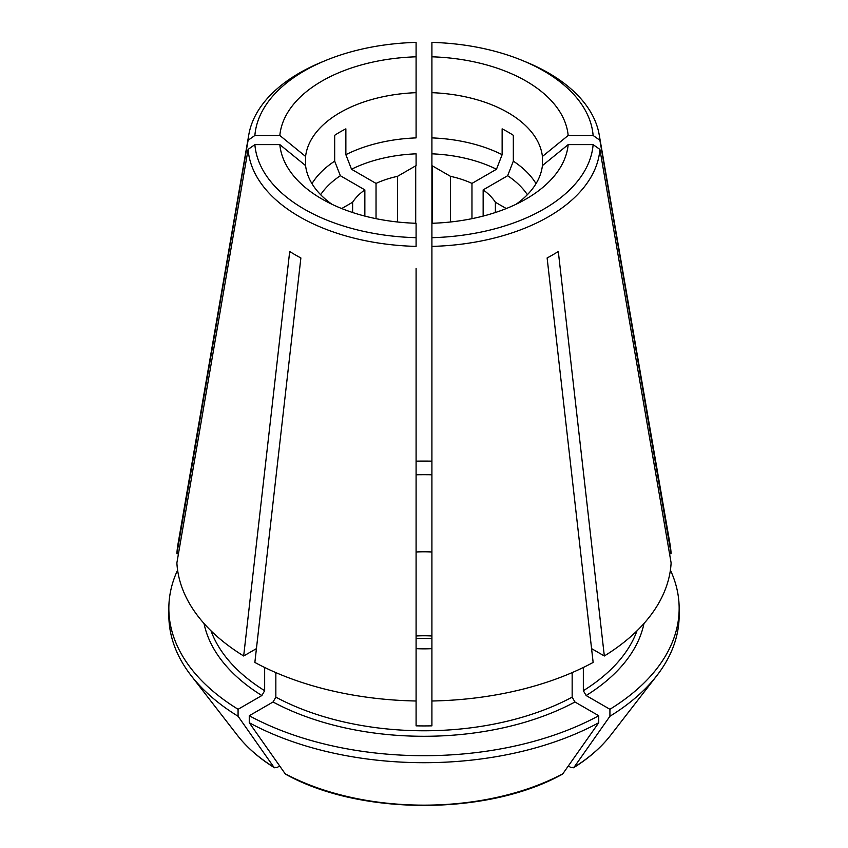 <?xml version="1.0" encoding="UTF-8"?>
<svg xmlns="http://www.w3.org/2000/svg" width="848" height="848" viewBox="0 0 848 848"><rect width="100%" height="100%" fill="white"/><g stroke="black" fill="none" stroke-linecap="round" stroke-linejoin="round"><path stroke-width="1.27" d="M636.986 630.817A217.576 125.61 180 0 1 583.339 690.696L583.339 667.471M415.711 223.268L415.711 165.826A89.994 51.961 0 0 1 416.092 165.805L416.092 153.827A110.685 63.897 0 0 0 351.528 169.261A109991.981 63504.208 -120 0 1 345.867 154.686A118.678 68.518 0 0 1 416.092 137.895L416.092 56.805A144.393 83.358 0 0 0 279.829 135.479A99504.468 81245.449 180 0 0 305.587 156.467A118.678 68.518 0 0 1 416.092 92.676L416.092 42.4A169.314 97.753 0 0 0 325.515 60.537A169.314 97.753 0 0 0 254.877 135.479L279.829 135.479M516.114 204.241A118.678 68.518 0 0 0 542.413 165.604L542.413 156.467A118.678 68.518 0 0 0 431.908 92.676L431.908 42.4A169.314 97.753 0 0 1 522.485 60.537L526.417 62.158A176.066 101.654 0 0 1 599.197 134.737L670.015 544.14A247.245 142.74 0 0 1 671.118 553.755L599.896 140.27A176.066 101.654 0 0 0 599.197 134.737M542.413 156.467A99504.468 81245.449 180 0 0 568.171 135.479A144.393 83.358 0 0 0 431.908 56.805L431.908 223.278A144.393 83.358 0 0 0 526.099 198.994A144.393 83.358 0 0 0 568.171 144.616L593.123 144.616L599.896 149.407L671.118 562.892A247.245 142.74 0 0 1 604.327 655.981L591.565 648.614M536.031 183.645A118.678 68.518 0 0 0 513.326 161.152L513.326 135.309A118.678 68.518 180 0 0 502.133 128.843L502.133 154.686A118.678 68.518 0 0 0 431.908 137.895L431.908 92.676M598.741 722.729A861857.878 497596.266 60 0 1 562.849 773.747A204.432 118.02 180 0 1 285.151 773.747A872351.571 503654.834 -60 0 1 249.259 722.729A255.153 147.308 0 0 0 598.741 722.729L598.741 715.733L574.955 701.996L572.156 697.151L572.156 672.602M256.435 648.614L243.673 655.981L289.698 251.496A182.193 105.184 180 0 0 300.881 257.962L254.856 662.436A247.245 142.74 0 0 0 416.092 700.999L416.092 725.846A217.576 125.61 180 0 0 431.908 725.846L431.908 223.278M249.259 722.729L249.259 715.733L273.045 701.996L275.844 697.151L275.844 672.602M249.259 715.733A255.153 147.308 0 0 0 598.741 715.733M285.151 773.747L285.755 774.288C360.135 815.765 487.865 815.765 562.235 774.288L562.849 773.747M177.603 570.121A255.153 147.308 0 0 0 168.847 608.387A255.153 147.308 0 0 0 238.076 709.278L261.862 695.54L264.661 690.696L264.661 667.471M352.62 212.509L352.62 202.248L341.712 208.544M364.852 216.092L364.852 189.878A76.15 43.969 0 0 0 352.62 202.248M279.692 765.988L276.989 767.557L273.957 767.281A872351.571 503654.834 -60 0 1 238.076 716.263L238.076 709.278M168.847 608.387L168.847 615.383A255.153 147.308 0 0 0 191.076 675.527A255.153 147.308 0 0 0 238.076 716.263M243.673 655.981A247.245 142.74 0 0 1 176.882 562.892L248.104 149.407L254.877 144.616L279.829 144.616A99504.468 81245.449 180 0 0 305.587 165.604A118.678 68.518 0 0 0 331.886 204.241M305.587 165.604L305.587 156.467M325.515 60.537L321.583 62.158A176.066 101.654 0 0 0 248.803 134.737L177.985 544.14A247.245 142.74 0 0 0 176.882 553.755L248.104 140.27L254.877 135.479M176.882 553.755L178.462 553.755M542.413 165.604A99504.468 81245.449 180 0 0 568.171 144.616M604.327 655.981L558.302 251.496A182.193 105.184 180 0 1 547.119 257.962L593.144 662.436A247.245 142.74 0 0 1 431.908 700.999M573.524 767.769L574.043 767.281L571.011 767.557L568.308 765.988M583.339 690.696L586.138 695.54L609.924 709.278L609.924 716.263A861857.878 497596.266 60 0 1 574.043 767.281A204.432 118.02 180 0 0 610.613 735.301L656.924 675.527A255.153 147.308 0 0 0 679.153 615.383L679.153 608.387A255.153 147.308 0 0 0 670.397 570.121M364.852 189.878L340.345 175.727A109991.981 63504.208 -120 0 1 334.674 161.152L334.674 135.309A118.678 68.518 180 0 1 345.867 128.843L345.867 154.686M483.148 216.092L483.148 189.878L507.655 175.727A109991.981 63504.208 120 0 0 513.326 161.152M471.965 218.678L471.965 183.412L496.472 169.261A109991.981 63504.208 120 0 0 502.133 154.686M191.076 675.527L237.387 735.301A204.432 118.02 180 0 0 273.957 767.281L274.476 767.769M450.521 221.985L450.521 176.352L432.289 165.826A89.994 51.961 0 0 0 431.908 165.805M432.289 223.268L432.289 165.826M431.908 461.153A255.153 147.308 0 0 0 416.092 461.153M609.924 709.278A255.153 147.308 0 0 0 679.153 608.387M609.924 716.263A255.153 147.308 0 0 0 656.924 675.527M495.38 212.509L495.38 202.248A76.15 43.969 0 0 0 483.148 189.878M471.965 183.412A76.15 43.969 0 0 0 450.521 176.352M416.092 700.999L416.092 268.371M416.092 474.785A217.576 125.61 180 0 1 431.908 474.785M416.092 551.995A84.058 48.537 180 0 1 431.908 551.995M506.288 208.544L495.38 202.248M415.711 165.826L397.479 176.352A76.15 43.969 0 0 0 376.035 183.412L351.528 169.261M397.479 221.985L397.479 176.352M431.908 648.635A84.058 48.537 180 0 1 416.092 648.635M248.104 149.407A176.066 101.654 0 0 0 416.092 246.397L416.092 223.278A144.393 83.358 0 0 1 321.901 198.994A144.393 83.358 0 0 1 279.829 144.616M599.896 149.407A176.066 101.654 0 0 1 431.908 246.397L431.908 237.684A169.314 97.753 0 0 0 593.123 144.616M376.035 218.678L376.035 183.412M496.472 169.261A110.685 63.897 0 0 0 431.908 153.827L431.908 137.895M334.674 161.152A118.678 68.518 0 0 0 311.969 183.645M340.345 175.727A110.685 63.897 0 0 0 320.639 194.711M527.361 194.711A110.685 63.897 0 0 0 507.655 175.727M248.803 134.737A176.066 101.654 0 0 0 248.104 140.27M568.171 135.479L593.123 135.479A169.314 97.753 0 0 0 522.485 60.537M593.123 135.479L599.896 140.27M254.877 144.616A169.314 97.753 0 0 0 416.092 237.684M669.538 553.755L671.118 553.755M572.156 697.151A217.576 125.61 180 0 1 275.844 697.151M574.955 701.996A221.529 127.9 180 0 1 273.045 701.996M261.862 695.54A221.529 127.9 180 0 1 204.018 623.481M264.661 690.696A217.576 125.61 180 0 1 211.014 630.817M431.908 635.979A84.058 48.537 0 0 0 416.092 635.979M643.982 623.481A221.529 127.9 180 0 1 586.138 695.54M416.092 638.48L431.908 638.48M237.387 735.301C246.757 747.364 259.117 758.186 274.455 767.769M573.545 767.769C588.883 758.186 601.243 747.364 610.613 735.301"/></g></svg>
